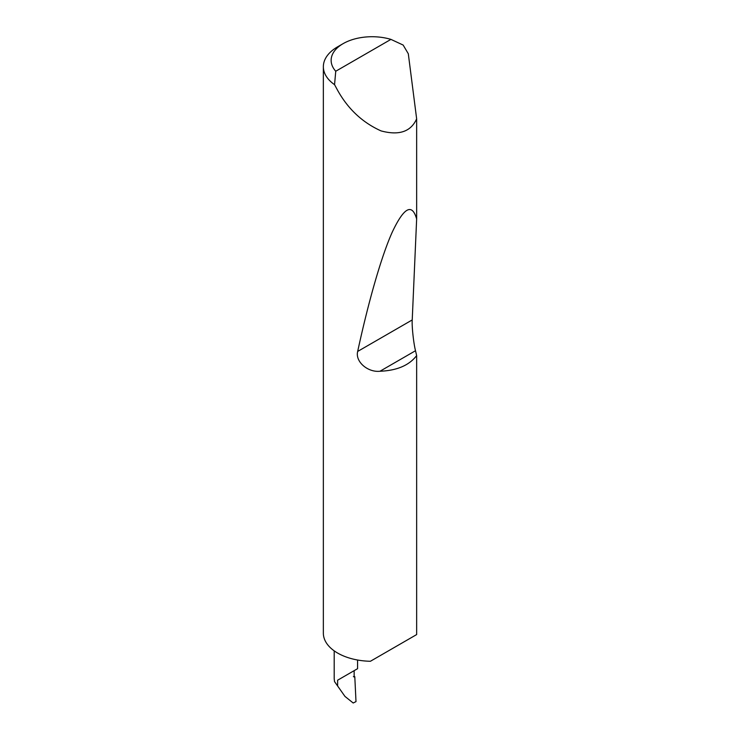 <?xml version="1.0" encoding="UTF-8"?>
<svg xmlns="http://www.w3.org/2000/svg" width="740" height="740" viewBox="0 0 740 740"><rect width="100%" height="100%" fill="white"/><g stroke="black" fill="none" stroke-linecap="round" stroke-linejoin="round"><path stroke-width="1.11" d="M335.747 71.243L390.933 39.386L403.152 45.057L408.304 53.752L416.648 118.844C410.894 131.729 399.026 135.744 381.035 130.897C362.535 122.572 348.059 109.048 337.616 90.317L334.554 84.665A48.72 28.129 180 0 1 323.352 66.711A48.72 28.129 180 0 1 337.616 46.824L343.129 43.642A40.922 23.625 0 0 0 335.747 71.243L334.554 84.665M323.352 66.711L323.352 633.163A48.72 28.129 0 0 0 337.616 653.05A48.72 28.129 0 0 0 370.407 661.273L416.648 634.578L416.648 355.589C409.183 365.347 396.954 370.574 379.971 371.249C367.873 372.59 355.024 361.684 357.679 351.435C367.928 303.974 380.989 257.141 392.283 232.073C403.975 207.32 412.097 202.954 416.648 218.985L412.226 319.939C411.745 326.174 413.558 343.101 415.51 350.723L416.648 355.589M416.648 118.844L416.648 218.985M334.193 650.858L334.193 678.728L334.526 681.586L337.616 685.971L337.616 680.208L354.155 670.662C358.53 668.127 358.53 668.127 354.155 670.662L354.155 677.026L354.793 676.656L353.387 676.619M357.577 660.015L357.577 668.683L337.616 680.208M334.526 681.586L344.97 696.423L353.202 703L355.996 701.613L354.793 676.656M344.97 696.423L337.616 685.971M390.933 39.386A40.922 23.625 0 0 0 343.129 43.642M415.51 350.723L379.971 371.249M412.226 319.939L357.679 351.435"/></g></svg>
